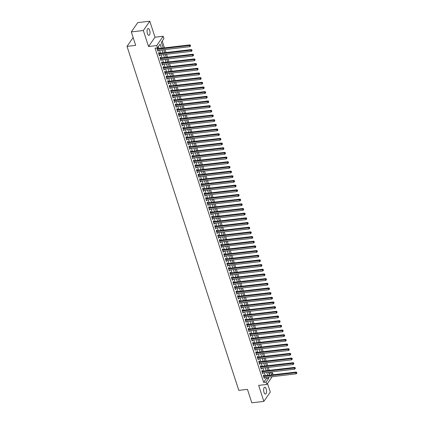 <?xml version="1.0" encoding="UTF-8"?>
<svg xmlns="http://www.w3.org/2000/svg" width="424" height="424" viewBox="0 0 424 424"><rect width="100%" height="100%" fill="white"/><g stroke="black" fill="none" stroke-linecap="round" stroke-linejoin="round"><path stroke-width="0.64" d="M266.219 389.052A3.419 1.436 83.3 0 0 264.703 387.266A3.419 1.436 83.3 0 0 263.982 392.269A3.419 1.436 83.3 0 0 265.498 394.055A3.419 1.436 83.3 0 0 266.219 389.052M149.656 30.321A3.419 1.436 83.3 0 0 148.146 28.541A3.419 1.436 83.3 0 0 147.425 33.544A3.419 1.436 83.3 0 0 148.941 35.325A3.419 1.436 83.3 0 0 149.656 30.321M269.198 374.381L270.115 373.062L272.521 372.776L273.162 374.758M133.141 37.54L127.02 46.37L238.792 390.377L247.452 389.365L251.819 402.8L263.85 401.39L270.3 392.078L267.496 383.455M127.02 46.37L135.68 45.357L131.313 31.922L137.768 22.61L149.794 21.2L143.344 30.512L148.543 46.518L156.721 45.564L163.176 36.252L163.934 38.589L161.316 42.363L163.155 48.013M148.543 46.518L154.999 37.206L149.794 21.2M154.999 37.206L163.176 36.252M270.115 373.062L269.802 372.092M269.24 370.369L268.281 367.417M267.719 365.695L266.76 362.743M266.203 361.02L265.244 358.068M264.682 356.346L263.723 353.399M263.166 351.671L262.207 348.724M261.645 346.996L260.686 344.05M260.129 342.322L259.17 339.375M258.608 337.647L257.649 334.7M257.087 332.973L256.133 330.026M255.571 328.303L254.612 325.351M254.05 323.629L253.096 320.676M252.534 318.954L251.575 316.002M251.013 314.279L250.059 311.333M249.498 309.605L248.538 306.658M247.976 304.93L247.017 301.983M246.461 300.256L245.501 297.309M244.94 295.581L243.98 292.634M243.424 290.906L242.464 287.96M241.903 286.237L240.943 283.285M240.387 281.562L239.428 278.61M238.866 276.888L237.906 273.941M237.345 272.213L236.391 269.267M235.829 267.539L234.869 264.592M234.308 262.864L233.354 259.917M232.792 258.19L231.833 255.243M231.271 253.515L230.312 250.568M229.755 248.846L228.796 245.894M228.234 244.171L227.275 241.219M226.718 239.496L225.759 236.544M225.197 234.822L224.238 231.875M223.681 230.147L222.722 227.2M222.16 225.473L221.201 222.526M220.639 220.798L219.685 217.851M219.123 216.123L218.164 213.177M217.602 211.449L216.648 208.502M216.086 206.779L215.127 203.827M214.565 202.105L213.611 199.153M213.049 197.43L212.09 194.478M211.528 192.756L210.569 189.809M210.013 188.081L209.053 185.134M208.491 183.407L207.532 180.46M206.976 178.732L206.016 175.785M205.454 174.057L204.495 171.111M203.939 169.388L202.979 166.436M202.418 164.713L201.458 161.761M200.897 160.039L199.943 157.087M199.381 155.364L198.421 152.417M197.86 150.69L196.906 147.743M196.344 146.015L195.385 143.068M194.823 141.34L193.863 138.394M193.307 136.666L192.348 133.719M191.786 131.991L190.827 129.044M190.27 127.322L189.311 124.37M188.749 122.647L187.79 119.695M187.233 117.973L186.274 115.021M185.712 113.298L184.753 110.351M184.191 108.623L183.237 105.677M182.675 103.949L181.716 101.002M181.154 99.274L180.2 96.328M179.638 94.6L178.679 91.653M178.117 89.925L177.163 86.978M176.601 85.256L175.642 82.304M175.08 80.581L174.121 77.629M173.564 75.907L172.605 72.96M172.043 71.232L171.084 68.285M170.528 66.557L169.568 63.611M169.006 61.883L168.047 58.936M167.491 57.208L166.531 54.261M165.969 52.534L165.01 49.587M164.448 47.864L162.233 41.043M131.313 31.922L143.344 30.512M264.03 375.828L263.765 375.012L263.331 375.638L264.242 378.441L264.592 377.551M262.514 371.154L262.249 370.338L261.815 370.963L262.721 373.772L263.076 372.882M260.993 366.479L260.728 365.663L260.294 366.294L261.205 369.097L261.555 368.207M259.477 361.805L259.212 360.988L258.773 361.619L259.684 364.423L260.039 363.532M257.956 357.13L257.691 356.314L257.257 356.944L258.168 359.748L258.518 358.858M256.441 352.455L256.175 351.639L255.736 352.27L256.647 355.074L257.002 354.183M254.919 347.786L254.654 346.964L254.22 347.595L255.131 350.399L255.481 349.509M253.404 343.111L253.139 342.29L252.699 342.921L253.61 345.724L253.96 344.834M251.883 338.437L251.618 337.615L251.183 338.246L252.095 341.05L252.444 340.159M250.367 333.762L250.096 332.946L249.662 333.571L250.573 336.375L250.923 335.485M248.846 329.088L248.581 328.271L248.146 328.897L249.058 331.706L249.407 330.815M247.33 324.413L247.06 323.597L246.625 324.228L247.537 327.031L247.886 326.141M245.809 319.738L245.544 318.922L245.109 319.553L246.015 322.357L246.371 321.466M244.288 315.064L244.023 314.248L243.588 314.878L244.5 317.682L244.849 316.792M242.772 310.394L242.507 309.573L242.067 310.204L242.978 313.007L243.334 312.117M241.251 305.72L240.986 304.898L240.551 305.529L241.463 308.333L241.812 307.442M239.735 301.045L239.47 300.224L239.03 300.855L239.942 303.658L240.297 302.768M238.214 296.371L237.949 295.555L237.514 296.18L238.426 298.984L238.776 298.093M236.698 291.696L236.433 290.88L235.993 291.505L236.905 294.309L237.26 293.424M235.177 287.022L234.912 286.205L234.477 286.831L235.389 289.64L235.739 288.749M233.661 282.347L233.391 281.531L232.956 282.161L233.868 284.965L234.218 284.075M232.14 277.672L231.875 276.856L231.44 277.487L232.352 280.291L232.702 279.4M230.624 272.998L230.354 272.181L229.919 272.812L230.831 275.616L231.181 274.726M229.103 268.328L228.838 267.507L228.404 268.138L229.315 270.941L229.665 270.051M227.582 263.654L227.317 262.832L226.882 263.463L227.794 266.267L228.144 265.376M226.066 258.979L225.801 258.158L225.367 258.788L226.273 261.592L226.628 260.702M224.545 254.305L224.28 253.488L223.846 254.114L224.757 256.918L225.107 256.027M223.029 249.63L222.764 248.814L222.324 249.439L223.236 252.248L223.591 251.358M221.508 244.955L221.243 244.139L220.809 244.77L221.72 247.574L222.07 246.683M219.992 240.281L219.727 239.465L219.288 240.095L220.199 242.899L220.554 242.009M218.471 235.606L218.206 234.79L217.772 235.421L218.683 238.224L219.033 237.334M216.956 230.932L216.691 230.115L216.251 230.746L217.162 233.55L217.512 232.659M215.434 226.262L215.169 225.441L214.735 226.072L215.646 228.875L215.996 227.985M213.919 221.588L213.648 220.766L213.214 221.397L214.125 224.201L214.475 223.31M212.398 216.913L212.133 216.097L211.698 216.722L212.609 219.526L212.959 218.636M210.882 212.239L210.611 211.422L210.177 212.048L211.088 214.851L211.438 213.966M209.361 207.564L209.096 206.748L208.661 207.373L209.567 210.182L209.922 209.292M207.839 202.889L207.575 202.073L207.14 202.704L208.052 205.508L208.401 204.617M206.324 198.215L206.059 197.399L205.619 198.029L206.53 200.833L206.886 199.943M204.803 193.54L204.538 192.724L204.103 193.355L205.015 196.158L205.364 195.268M203.287 188.871L203.022 188.049L202.582 188.68L203.494 191.484L203.849 190.593M201.766 184.196L201.501 183.375L201.066 184.005L201.978 186.809L202.328 185.919M200.25 179.522L199.985 178.7L199.545 179.331L200.457 182.135L200.812 181.244M198.729 174.847L198.464 174.031L198.029 174.656L198.941 177.46L199.291 176.57M197.213 170.172L196.943 169.356L196.508 169.982L197.42 172.791L197.769 171.9M195.692 165.498L195.427 164.682L194.992 165.312L195.904 168.116L196.254 167.226M194.176 160.823L193.906 160.007L193.471 160.638L194.383 163.441L194.733 162.551M192.655 156.149L192.39 155.332L191.955 155.963L192.867 158.767L193.217 157.876M191.134 151.474L190.869 150.658L190.434 151.288L191.346 154.092L191.696 153.202M189.618 146.805L189.353 145.983L188.918 146.614L189.825 149.418L190.18 148.527M188.097 142.13L187.832 141.309L187.397 141.939L188.309 144.743L188.659 143.853M186.581 137.456L186.316 136.634L185.876 137.265L186.788 140.068L187.143 139.178M185.06 132.781L184.795 131.965L184.361 132.59L185.272 135.394L185.622 134.503M183.544 128.106L183.279 127.29L182.839 127.916L183.751 130.725L184.106 129.834M182.023 123.432L181.758 122.615L181.324 123.246L182.235 126.05L182.585 125.16M180.507 118.757L180.242 117.941L179.803 118.572L180.714 121.375L181.064 120.485M178.986 114.083L178.721 113.266L178.287 113.897L179.198 116.701L179.548 115.81M177.471 109.413L177.2 108.592L176.766 109.222L177.677 112.026L178.027 111.136M175.949 104.739L175.684 103.917L175.25 104.548L176.161 107.352L176.511 106.461M174.434 100.064L174.163 99.243L173.729 99.873L174.64 102.677L174.99 101.787M172.913 95.389L172.648 94.573L172.213 95.199L173.119 98.002L173.474 97.112M171.391 90.715L171.126 89.899L170.692 90.524L171.603 93.328L171.953 92.443M169.876 86.04L169.611 85.224L169.171 85.849L170.082 88.658L170.437 87.768M168.355 81.366L168.089 80.549L167.655 81.18L168.567 83.984L168.916 83.093M166.839 76.691L166.574 75.875L166.134 76.505L167.045 79.309L167.401 78.419M165.318 72.016L165.053 71.2L164.618 71.831L165.53 74.635L165.879 73.744M163.802 67.347L163.537 66.526L163.097 67.156L164.008 69.96L164.364 69.07M162.281 62.673L162.016 61.851L161.581 62.482L162.493 65.285L162.843 64.395M160.765 57.998L160.5 57.176L160.06 57.807L160.972 60.611L161.321 59.72M159.244 53.323L158.979 52.507L158.544 53.133L159.456 55.936L159.806 55.046M157.728 48.649L157.484 47.901L155.078 48.182L263.659 382.374L266.277 378.595L265.89 377.402M265.329 375.675L264.369 372.728M263.808 371L262.853 368.053M262.292 366.331L261.332 363.379M260.771 361.656L259.817 358.704M259.255 356.981L258.296 354.029M257.734 352.307L256.774 349.36M256.218 347.632L255.259 344.686M254.697 342.958L253.738 340.011M253.181 338.283L252.222 335.336M251.66 333.609L250.701 330.662M250.144 328.934L249.185 325.987M248.623 324.265L247.664 321.312M247.102 319.59L246.148 316.638M245.586 314.915L244.627 311.963M244.065 310.241L243.111 307.294M242.549 305.566L241.59 302.619M241.028 300.892L240.074 297.945M239.512 296.217L238.553 293.27M237.991 291.542L237.032 288.596M236.475 286.868L235.516 283.921M234.954 282.199L233.995 279.246M233.439 277.524L232.479 274.572M231.917 272.849L230.958 269.903M230.396 268.175L229.442 265.228M228.881 263.5L227.921 260.553M227.359 258.826L226.405 255.879M225.844 254.151L224.884 251.204M224.323 249.476L223.369 246.53M222.807 244.807L221.847 241.855M221.286 240.132L220.326 237.18M219.77 235.458L218.811 232.506M218.249 230.783L217.289 227.836M216.733 226.109L215.774 223.162M215.212 221.434L214.252 218.487M213.696 216.759L212.737 213.813M212.175 212.085L211.216 209.138M210.654 207.41L209.7 204.463M209.138 202.741L208.179 199.789M207.617 198.066L206.663 195.114M206.101 193.392L205.142 190.44M204.58 188.717L203.626 185.77M203.064 184.043L202.105 181.096M201.543 179.368L200.584 176.421M200.027 174.693L199.068 171.747M198.506 170.019L197.547 167.072M196.99 165.349L196.031 162.397M195.469 160.675L194.51 157.723M193.948 156L192.994 153.048M192.432 151.326L191.473 148.379M190.911 146.651L189.957 143.704M189.396 141.976L188.436 139.03M187.874 137.302L186.92 134.355M186.359 132.627L185.399 129.68M184.838 127.953L183.878 125.006M183.322 123.283L182.362 120.331M181.801 118.609L180.841 115.657M180.285 113.934L179.326 110.982M178.764 109.26L177.804 106.313M177.248 104.585L176.289 101.638M175.727 99.91L174.768 96.963M174.206 95.236L173.252 92.289M172.69 90.561L171.731 87.614M171.169 85.887L170.215 82.94M169.653 81.217L168.694 78.265M168.132 76.543L167.178 73.591M166.616 71.868L165.657 68.921M165.095 67.193L164.136 64.247M163.579 62.519L162.62 59.572M162.058 57.844L161.099 54.897M160.542 53.17L159.583 50.223M159.021 48.495L158.396 46.576M157.405 47.907L157.023 48.458L157.935 51.267L158.285 50.377M272.208 376.66L266.829 384.425L258.645 385.384L263.85 401.39M266.829 384.425L266.065 382.088L268.683 378.314L268.297 377.121M263.659 382.374L266.065 382.088M161.427 48.214L160.097 44.123L157.484 47.901L156.721 45.564M270.968 375.017L272.521 372.776M163.717 49.74L164.671 52.687M165.233 54.415L166.192 57.362M166.754 59.084L167.708 62.037M168.27 63.759L169.229 66.711M169.791 68.434L170.75 71.386M171.307 73.108L172.266 76.055M172.828 77.783L173.787 80.73M174.344 82.457L175.303 85.404M175.865 87.132L176.824 90.079M177.386 91.807L178.34 94.753M178.902 96.481L179.861 99.428M180.423 101.151L181.377 104.103M181.938 105.825L182.898 108.777M183.459 110.5L184.413 113.452M184.975 115.174L185.935 118.121M186.496 119.849L187.456 122.796M188.012 124.523L188.972 127.47M189.533 129.198L190.493 132.145M191.049 133.873L192.008 136.82M192.57 138.542L193.529 141.494M194.086 143.217L195.045 146.169M195.607 147.891L196.566 150.843M197.128 152.566L198.082 155.513M198.644 157.24L199.603 160.187M200.165 161.915L201.119 164.862M201.681 166.59L202.64 169.536M203.202 171.264L204.156 174.211M204.718 175.939L205.677 178.886M206.239 180.608L207.198 183.56M207.755 185.283L208.714 188.235M209.276 189.957L210.235 192.909M210.792 194.632L211.751 197.579M212.313 199.307L213.272 202.253M213.834 203.981L214.788 206.928M215.35 208.656L216.309 211.603M216.871 213.33L217.825 216.277M218.387 218.005L219.346 220.952M219.908 222.674L220.862 225.626M221.423 227.349L222.383 230.301M222.945 232.023L223.904 234.976M224.46 236.698L225.42 239.645M225.981 241.373L226.941 244.319M227.497 246.047L228.457 248.994M229.018 250.722L229.978 253.669M230.534 255.396L231.493 258.343M232.055 260.066L233.014 263.018M233.576 264.74L234.53 267.692M235.092 269.415L236.051 272.367M236.613 274.089L237.567 277.036M238.129 278.764L239.088 281.711M239.65 283.439L240.604 286.386M241.166 288.113L242.125 291.06M242.687 292.788L243.646 295.735M244.203 297.463L245.162 300.409M245.724 302.132L246.683 305.084M247.24 306.806L248.199 309.759M248.761 311.481L249.72 314.433M250.282 316.156L251.236 319.102M251.798 320.83L252.757 323.777M253.319 325.505L254.273 328.452M254.835 330.179L255.794 333.126M256.356 334.854L257.31 337.801M257.872 339.529L258.831 342.475M259.393 344.198L260.352 347.15M260.908 348.873L261.868 351.825M262.43 353.547L263.389 356.494M263.945 358.222L264.905 361.169M265.466 362.896L266.426 365.843M266.982 367.571L267.942 370.518M268.503 372.246L269.463 375.192M267.735 375.394L266.776 372.447M266.214 370.719L265.26 367.772M264.698 366.045L263.739 363.098M263.177 361.375L262.218 358.423M261.661 356.701L260.702 353.749M260.14 352.026L259.181 349.074M258.624 347.351L257.665 344.405M257.103 342.677L256.144 339.73M255.582 338.002L254.628 335.055M254.066 333.328L253.107 330.381M252.545 328.653L251.591 325.706M251.029 323.978L250.07 321.032M249.508 319.309L248.554 316.357M247.992 314.635L247.033 311.682M246.471 309.96L245.512 307.008M244.955 305.285L243.996 302.339M243.434 300.611L242.475 297.664M241.918 295.936L240.959 292.989M240.397 291.262L239.438 288.315M238.882 286.587L237.922 283.64M237.361 281.912L236.401 278.966M235.839 277.243L234.885 274.291M234.324 272.568L233.364 269.616M232.803 267.894L231.849 264.947M231.287 263.219L230.327 260.272M229.766 258.545L228.812 255.598M228.25 253.87L227.291 250.923M226.729 249.195L225.769 246.249M225.213 244.521L224.254 241.574M223.692 239.852L222.733 236.899M222.176 235.177L221.217 232.225M220.655 230.502L219.696 227.55M219.134 225.828L218.18 222.881M217.618 221.153L216.659 218.206M216.097 216.478L215.143 213.532M214.581 211.804L213.622 208.857M213.06 207.129L212.106 204.183M211.544 202.455L210.585 199.508M210.023 197.785L209.064 194.833M208.507 193.111L207.548 190.159M206.986 188.436L206.027 185.484M205.47 183.762L204.511 180.815M203.949 179.087L202.99 176.14M202.434 174.412L201.474 171.466M200.912 169.738L199.953 166.791M199.391 165.063L198.437 162.116M197.876 160.394L196.916 157.442M196.354 155.719L195.4 152.767M194.839 151.045L193.879 148.093M193.318 146.37L192.364 143.423M191.802 141.696L190.842 138.749M190.281 137.021L189.321 134.074M188.765 132.346L187.806 129.4M187.244 127.672L186.284 124.725M185.728 122.997L184.769 120.05M184.207 118.328L183.248 115.376M182.691 113.653L181.732 110.701M181.17 108.979L180.211 106.027M179.649 104.304L178.695 101.357M178.133 99.629L177.174 96.683M176.612 94.955L175.658 92.008M175.096 90.28L174.137 87.333M173.575 85.606L172.616 82.659M172.059 80.931L171.1 77.984M170.538 76.262L169.579 73.31M169.022 71.587L168.063 68.635M167.501 66.913L166.542 63.966M165.985 62.238L165.026 59.291M164.464 57.563L163.505 54.617M162.943 52.889L161.989 49.942M266.277 378.595L268.683 378.314M157.755 50.705L158.369 50.636M159.27 55.38L159.89 55.311M160.791 60.054L161.406 59.985M162.312 64.729L162.927 64.655M163.828 69.403L164.448 69.329M165.349 74.078L165.964 74.004M166.865 78.753L167.485 78.678M168.386 83.427L169.001 83.353M169.902 88.102L170.522 88.028M171.423 92.771L172.038 92.702M172.939 97.446L173.559 97.377M174.46 102.12L175.075 102.052M175.976 106.795L176.596 106.721M177.497 111.47L178.112 111.395M179.018 116.144L179.633 116.07M180.534 120.819L181.149 120.745M182.055 125.493L182.67 125.419M183.571 130.163L184.191 130.094M185.092 134.837L185.707 134.768M186.608 139.512L187.228 139.443M188.129 144.187L188.744 144.118M189.645 148.861L190.265 148.787M191.166 153.536L191.781 153.462M192.682 158.21L193.302 158.136M194.203 162.885L194.817 162.811M195.718 167.559L196.339 167.485M197.239 172.229L197.854 172.16M198.761 176.903L199.375 176.834M200.276 181.578L200.897 181.509M201.798 186.253L202.412 186.178M203.313 190.927L203.933 190.853M204.834 195.602L205.449 195.528M206.35 200.276L206.97 200.202M207.871 204.951L208.486 204.877M209.387 209.62L210.007 209.551M210.908 214.295L211.523 214.226M212.424 218.97L213.044 218.901M213.945 223.644L214.56 223.575M215.466 228.319L216.081 228.244M216.982 232.993L217.597 232.919M218.503 237.668L219.118 237.594M220.019 242.343L220.639 242.268M221.54 247.017L222.155 246.943M223.056 251.686L223.676 251.618M224.577 256.361L225.192 256.292M226.093 261.036L226.713 260.967M227.614 265.71L228.229 265.636M229.13 270.385L229.75 270.311M230.651 275.059L231.266 274.985M232.167 279.734L232.787 279.66M233.688 284.409L234.302 284.334M235.209 289.083L235.823 289.009M236.725 293.752L237.345 293.684M238.246 298.427L238.86 298.358M239.761 303.102L240.382 303.033M241.282 307.776L241.897 307.702M242.798 312.451L243.418 312.377M244.319 317.126L244.934 317.051M245.835 321.8L246.455 321.726M247.356 326.475L247.971 326.401M248.872 331.144L249.492 331.075M250.393 335.819L251.008 335.75M251.914 340.493L252.529 340.424M253.43 345.168L254.045 345.099M254.951 349.842L255.566 349.768M256.467 354.517L257.087 354.443M257.988 359.192L258.603 359.117M259.504 363.866L260.124 363.792M261.025 368.541L261.64 368.467M262.541 373.21L263.161 373.141M264.062 377.885L264.677 377.816M157.288 49.279L189.475 45.511L189.857 46.677L157.67 50.445M157.092 48.665L157.15 48.681A0.535 0.44 -145.3 0 0 157.341 48.696L189.915 44.88L189.475 45.511L190.35 45.601L190.498 46.068L190.35 45.601M190.524 45.347L189.915 44.88M189.857 46.677L190.498 46.068M158.809 53.954L190.996 50.186L191.378 51.352L159.186 55.12M158.608 53.339L158.671 53.355A0.535 0.44 -145.3 0 0 158.857 53.366L191.431 49.555L190.996 50.186L191.865 50.276L192.019 50.742L191.865 50.276M192.04 50.021L191.431 49.555M191.378 51.352L192.019 50.742M160.325 58.629L192.517 54.86L192.894 56.026L160.707 59.795M160.129 58.014L160.187 58.03A0.535 0.44 -145.3 0 0 160.378 58.04L192.952 54.23L192.517 54.86L193.386 54.945L193.535 55.417L193.386 54.945M193.561 54.696L192.952 54.23M192.894 56.026L193.535 55.417M161.846 63.298L194.033 59.535L194.415 60.701L162.228 64.469M161.645 62.688L161.708 62.704A0.535 0.44 -145.3 0 0 161.899 62.715L194.468 58.904L194.033 59.535L194.902 59.62L195.056 60.091L194.902 59.62M195.077 59.371L194.468 58.904M194.415 60.701L195.056 60.091M163.362 67.972L195.554 64.21L195.93 65.376L163.744 69.144M163.166 67.363L163.224 67.379A0.535 0.44 -145.3 0 0 163.415 67.39L195.989 63.579L195.554 64.21L196.423 64.294L196.572 64.761L196.423 64.294M196.598 64.045L195.989 63.579M195.93 65.376L196.572 64.761M164.883 72.647L197.07 68.879L197.452 70.05L165.265 73.818M164.687 72.038L164.745 72.053A0.535 0.44 -145.3 0 0 164.936 72.064L197.505 68.253L197.07 68.879L197.939 68.969L198.093 69.435L197.939 68.969M198.114 68.72L197.505 68.253M197.452 70.05L198.093 69.435M166.404 77.322L198.591 73.553L198.967 74.725L166.78 78.493M166.203 76.712L166.261 76.723A0.535 0.44 -145.3 0 0 166.452 76.739L199.026 72.928L198.591 73.553L199.46 73.644L199.614 74.11L199.46 73.644M199.635 73.394L199.026 72.928M198.967 74.725L199.614 74.11M167.92 81.996L200.107 78.228L200.488 79.399L168.302 83.162M167.724 81.387L167.782 81.397A0.535 0.44 -145.3 0 0 167.973 81.413L200.547 77.597L200.107 78.228L200.976 78.318L201.13 78.785L200.976 78.318M201.151 78.064L200.547 77.597M200.488 79.399L201.13 78.785M169.441 86.671L201.628 82.903L202.004 84.074L169.817 87.837M169.24 86.056L169.298 86.072A0.535 0.44 -145.3 0 0 169.489 86.088L202.062 82.272L201.628 82.903L202.497 82.993L202.651 83.459L202.497 82.993M202.672 82.738L202.062 82.272M202.004 84.074L202.651 83.459M170.957 91.346L203.144 87.577L203.525 88.743L171.338 92.512M170.761 90.731L170.819 90.747A0.535 0.44 -145.3 0 0 171.01 90.757L203.584 86.947L203.144 87.577L204.018 87.667L204.167 88.134L204.018 87.667M204.188 87.413L203.584 86.947M203.525 88.743L204.167 88.134M172.478 96.02L204.665 92.252L205.046 93.418L172.854 97.186M172.277 95.405L172.335 95.421A0.535 0.44 -145.3 0 0 172.526 95.432L205.099 91.621L204.665 92.252L205.534 92.342L205.688 92.808L205.534 92.342M205.709 92.088L205.099 91.621M205.046 93.418L205.688 92.808M173.994 100.689L206.181 96.926L206.562 98.092L174.375 101.861M173.798 100.08L173.856 100.096A0.535 0.44 -145.3 0 0 174.047 100.106L206.621 96.296L206.181 96.926L207.055 97.011L207.203 97.483L207.055 97.011M207.23 96.762L206.621 96.296M206.562 98.092L207.203 97.483M175.515 105.364L207.702 101.601L208.083 102.767L175.891 106.535M175.313 104.755L175.372 104.77A0.535 0.44 -145.3 0 0 175.562 104.781L208.136 100.97L207.702 101.601L208.571 101.686L208.725 102.152L208.571 101.686M208.746 101.437L208.136 100.97M208.083 102.767L208.725 102.152M177.031 110.039L209.218 106.27L209.599 107.442L177.412 111.21M176.834 109.429L176.893 109.445A0.535 0.44 -145.3 0 0 177.084 109.456L209.657 105.645L209.218 106.27L210.092 106.36L210.24 106.827L210.092 106.36M210.267 106.111L209.657 105.645M209.599 107.442L210.24 106.827M178.552 114.713L210.739 110.945L211.12 112.116L178.933 115.885M178.35 114.104L178.414 114.114A0.535 0.44 -145.3 0 0 178.605 114.13L211.173 110.32L210.739 110.945L211.608 111.035L211.762 111.501L211.608 111.035M211.783 110.786L211.173 110.32M211.12 112.116L211.762 111.501M180.067 119.388L212.26 115.62L212.636 116.791L180.449 120.554M179.871 118.778L179.93 118.789A0.535 0.44 -145.3 0 0 180.121 118.805L212.694 114.994L212.26 115.62L213.129 115.71L213.277 116.176L213.129 115.71M213.304 115.455L212.694 114.994M212.636 116.791L213.277 116.176M181.589 124.062L213.776 120.294L214.157 121.465L181.97 125.228M181.387 123.453L181.451 123.463A0.535 0.44 -145.3 0 0 181.642 123.479L214.21 119.663L213.776 120.294L214.645 120.384L214.798 120.851L214.645 120.384M214.82 120.13L214.21 119.663M214.157 121.465L214.798 120.851M183.11 128.737L215.297 124.969L215.673 126.135L183.486 129.903M182.908 128.122L182.967 128.138A0.535 0.44 -145.3 0 0 183.157 128.154L215.731 124.338L215.297 124.969L216.166 125.059L216.32 125.525L216.166 125.059M216.341 124.804L215.731 124.338M215.673 126.135L216.32 125.525M184.626 133.412L216.812 129.643L217.194 130.809L185.007 134.578M184.429 132.797L184.488 132.813A0.535 0.44 -145.3 0 0 184.679 132.823L217.247 129.013L216.812 129.643L217.682 129.733L217.835 130.2L217.682 129.733M217.857 129.479L217.247 129.013M217.194 130.809L217.835 130.2M186.147 138.086L218.334 134.318L218.71 135.484L186.523 139.252M185.945 137.471L186.004 137.487A0.535 0.44 -145.3 0 0 186.194 137.498L218.768 133.687L218.334 134.318L219.203 134.403L219.356 134.874L219.203 134.403M219.378 134.154L218.768 133.687M218.71 135.484L219.356 134.874M187.662 142.756L219.849 138.993L220.231 140.159L188.044 143.927M187.466 142.146L187.525 142.162A0.535 0.44 -145.3 0 0 187.715 142.173L220.289 138.362L219.849 138.993L220.719 139.077L220.872 139.549L220.719 139.077M220.893 138.828L220.289 138.362M220.231 140.159L220.872 139.549M189.184 147.43L221.37 143.667L221.747 144.833L189.56 148.601M188.982 146.821L189.04 146.837A0.535 0.44 -145.3 0 0 189.231 146.847L221.805 143.036L221.37 143.667L222.24 143.752L222.393 144.218L222.24 143.752M222.415 143.503L221.805 143.036M221.747 144.833L222.393 144.218M190.699 152.105L222.886 148.336L223.268 149.508L191.081 153.276M190.503 151.495L190.562 151.511A0.535 0.44 -145.3 0 0 190.752 151.522L223.326 147.711L222.886 148.336L223.761 148.427L223.909 148.893L223.761 148.427M223.93 148.177L223.326 147.711M223.268 149.508L223.909 148.893M192.22 156.779L224.407 153.011L224.789 154.182L192.597 157.951M192.019 156.17L192.077 156.18A0.535 0.44 -145.3 0 0 192.268 156.196L224.842 152.386L224.407 153.011L225.277 153.101L225.43 153.567L225.277 153.101M225.451 152.852L224.842 152.386M224.789 154.182L225.43 153.567M193.736 161.454L225.923 157.686L226.305 158.857L194.118 162.62M193.54 160.844L193.598 160.855A0.535 0.44 -145.3 0 0 193.789 160.871L226.363 157.055L225.923 157.686L226.798 157.776L226.946 158.242L226.798 157.776M226.973 157.521L226.363 157.055M226.305 158.857L226.946 158.242M195.257 166.129L227.444 162.36L227.826 163.532L195.634 167.294M195.056 165.514L195.119 165.53A0.535 0.44 -145.3 0 0 195.305 165.546L227.879 161.73L227.444 162.36L228.313 162.45L228.467 162.917L228.313 162.45M228.488 162.196L227.879 161.73M227.826 163.532L228.467 162.917M196.773 170.803L228.965 167.035L229.342 168.201L197.155 171.969M196.577 170.188L196.635 170.204A0.535 0.44 -145.3 0 0 196.826 170.22L229.4 166.404L228.965 167.035L229.834 167.125L229.983 167.591L229.834 167.125M230.009 166.871L229.4 166.404M229.342 168.201L229.983 167.591M198.294 175.478L230.481 171.709L230.863 172.875L198.676 176.644M198.093 174.863L198.156 174.879A0.535 0.44 -145.3 0 0 198.347 174.889L230.916 171.079L230.481 171.709L231.35 171.799L231.504 172.266L231.35 171.799M231.525 171.545L230.916 171.079M230.863 172.875L231.504 172.266M199.81 180.147L232.002 176.384L232.379 177.55L200.192 181.318M199.614 179.538L199.672 179.553A0.535 0.44 -145.3 0 0 199.863 179.564L232.437 175.753L232.002 176.384L232.871 176.469L233.02 176.941L232.871 176.469M233.046 176.22L232.437 175.753M232.379 177.55L233.02 176.941M201.331 184.822L233.518 181.059L233.9 182.225L201.713 185.993M201.135 184.212L201.193 184.228A0.535 0.44 -145.3 0 0 201.384 184.239L233.953 180.428L233.518 181.059L234.387 181.143L234.541 181.615L234.387 181.143M234.562 180.894L233.953 180.428M233.9 182.225L234.541 181.615M202.852 189.496L235.039 185.728L235.415 186.899L203.228 190.668M202.651 188.887L202.709 188.903A0.535 0.44 -145.3 0 0 202.9 188.913L235.474 185.103L235.039 185.728L235.908 185.818L236.062 186.284L235.908 185.818M236.083 185.569L235.474 185.103M235.415 186.899L236.062 186.284M204.368 194.171L236.555 190.403L236.937 191.574L204.75 195.342M204.172 193.561L204.23 193.577A0.535 0.44 -145.3 0 0 204.421 193.588L236.995 189.777L236.555 190.403L237.424 190.493L237.578 190.959L237.424 190.493M237.599 190.244L236.995 189.777M236.937 191.574L237.578 190.959M205.889 198.845L238.076 195.077L238.452 196.248L206.265 200.011M205.688 198.236L205.746 198.247A0.535 0.44 -145.3 0 0 205.937 198.262L238.511 194.452L238.076 195.077L238.945 195.167L239.099 195.634L238.945 195.167M239.12 194.913L238.511 194.452M238.452 196.248L239.099 195.634M207.405 203.52L239.592 199.752L239.973 200.923L207.787 204.686M207.209 202.911L207.267 202.921A0.535 0.44 -145.3 0 0 207.458 202.937L240.032 199.121L239.592 199.752L240.466 199.842L240.615 200.308L240.466 199.842M240.636 199.587L240.032 199.121M239.973 200.923L240.615 200.308M208.926 208.195L241.113 204.426L241.494 205.598L209.302 209.361M208.725 207.58L208.783 207.596A0.535 0.44 -145.3 0 0 208.974 207.612L241.548 203.796L241.113 204.426L241.982 204.516L242.136 204.983L241.982 204.516M242.157 204.262L241.548 203.796M241.494 205.598L242.136 204.983M210.442 212.869L242.629 209.101L243.01 210.267L210.823 214.035M210.246 212.254L210.304 212.27A0.535 0.44 -145.3 0 0 210.495 212.281L243.069 208.47L242.629 209.101L243.503 209.191L243.652 209.657L243.503 209.191M243.673 208.937L243.069 208.47M243.01 210.267L243.652 209.657M211.963 217.544L244.15 213.776L244.531 214.942L212.339 218.71M211.762 216.929L211.82 216.945A0.535 0.44 -145.3 0 0 212.011 216.956L244.584 213.145L244.15 213.776L245.019 213.866L245.173 214.332L245.019 213.866M245.194 213.611L244.584 213.145M244.531 214.942L245.173 214.332M213.479 222.213L245.666 218.45L246.047 219.616L213.86 223.384M213.283 221.604L213.341 221.619A0.535 0.44 -145.3 0 0 213.532 221.63L246.106 217.819L245.666 218.45L246.54 218.535L246.689 219.007L246.54 218.535M246.715 218.286L246.106 217.819M246.047 219.616L246.689 219.007M215 226.888L247.187 223.125L247.568 224.291L215.381 228.059M214.798 226.278L214.862 226.294A0.535 0.44 -145.3 0 0 215.053 226.305L247.621 222.494L247.187 223.125L248.056 223.209L248.21 223.676L248.056 223.209M248.231 222.96L247.621 222.494M247.568 224.291L248.21 223.676M216.516 231.562L248.708 227.794L249.084 228.965L216.897 232.734M216.32 230.953L216.378 230.969A0.535 0.44 -145.3 0 0 216.569 230.979L249.142 227.169L248.708 227.794L249.577 227.884L249.725 228.351L249.577 227.884M249.752 227.635L249.142 227.169M249.084 228.965L249.725 228.351M218.037 236.237L250.224 232.469L250.605 233.64L218.418 237.408M217.835 235.627L217.899 235.638A0.535 0.44 -145.3 0 0 218.09 235.654L250.658 231.843L250.224 232.469L251.093 232.559L251.247 233.025L251.093 232.559M251.268 232.31L250.658 231.843M250.605 233.64L251.247 233.025M219.558 240.912L251.745 237.143L252.121 238.315L219.934 242.078M219.356 240.302L219.415 240.313A0.535 0.44 -145.3 0 0 219.606 240.329L252.179 236.518L251.745 237.143L252.614 237.233L252.762 237.7L252.614 237.233M252.789 236.979L252.179 236.518M252.121 238.315L252.762 237.7M221.074 245.586L253.261 241.818L253.642 242.989L221.455 246.752M220.877 244.977L220.936 244.987A0.535 0.44 -145.3 0 0 221.127 245.003L253.695 241.187L253.261 241.818L254.13 241.908L254.283 242.374L254.13 241.908M254.305 241.654L253.695 241.187M253.642 242.989L254.283 242.374M222.595 250.261L254.782 246.492L255.158 247.658L222.971 251.427M222.393 249.646L222.452 249.662A0.535 0.44 -145.3 0 0 222.642 249.678L255.216 245.862L254.782 246.492L255.651 246.583L255.804 247.049L255.651 246.583M255.826 246.328L255.216 245.862M255.158 247.658L255.804 247.049M224.111 254.935L256.297 251.167L256.679 252.333L224.492 256.101M223.914 254.321L223.973 254.336A0.535 0.44 -145.3 0 0 224.163 254.347L256.737 250.536L256.297 251.167L257.167 251.257L257.32 251.724L257.167 251.257M257.341 251.003L256.737 250.536M256.679 252.333L257.32 251.724M225.632 259.61L257.819 255.842L258.195 257.008L226.008 260.776M225.43 258.995L225.489 259.011A0.535 0.44 -145.3 0 0 225.679 259.022L258.253 255.211L257.819 255.842L258.688 255.926L258.841 256.398L258.688 255.926M258.863 255.677L258.253 255.211M258.195 257.008L258.841 256.398M227.147 264.279L259.334 260.516L259.716 261.682L227.529 265.451M226.951 263.67L227.01 263.686A0.535 0.44 -145.3 0 0 227.2 263.696L259.774 259.886L259.334 260.516L260.209 260.601L260.357 261.073L260.209 260.601M260.378 260.352L259.774 259.886M259.716 261.682L260.357 261.073M228.668 268.954L260.855 265.191L261.237 266.357L229.045 270.125M228.467 268.344L228.525 268.36A0.535 0.44 -145.3 0 0 228.716 268.371L261.29 264.56L260.855 265.191L261.725 265.276L261.878 265.742L261.725 265.276M261.899 265.026L261.29 264.56M261.237 266.357L261.878 265.742M230.184 273.628L262.371 269.86L262.753 271.031L230.566 274.8M229.988 273.019L230.047 273.035A0.535 0.44 -145.3 0 0 230.237 273.045L262.811 269.235L262.371 269.86L263.246 269.95L263.394 270.417L263.246 269.95M263.421 269.701L262.811 269.235M262.753 271.031L263.394 270.417M231.705 278.303L263.892 274.535L264.274 275.706L232.082 279.474M231.504 277.694L231.568 277.704A0.535 0.44 -145.3 0 0 231.753 277.72L264.327 273.909L263.892 274.535L264.762 274.625L264.915 275.091L264.762 274.625M264.936 274.376L264.327 273.909M264.274 275.706L264.915 275.091M233.221 282.978L265.413 279.209L265.79 280.381L233.603 284.144M233.025 282.368L233.083 282.379A0.535 0.44 -145.3 0 0 233.274 282.395L265.848 278.579L265.413 279.209L266.283 279.299L266.431 279.766L266.283 279.299M266.458 279.045L265.848 278.579M265.79 280.381L266.431 279.766M234.742 287.652L266.929 283.884L267.311 285.055L235.124 288.818M234.541 287.037L234.605 287.053A0.535 0.44 -145.3 0 0 234.795 287.069L267.364 283.253L266.929 283.884L267.798 283.974L267.952 284.44L267.798 283.974M267.973 283.72L267.364 283.253M267.311 285.055L267.952 284.44M236.258 292.327L268.45 288.559L268.827 289.724L236.64 293.493M236.062 291.712L236.12 291.728A0.535 0.44 -145.3 0 0 236.311 291.739L268.885 287.928L268.45 288.559L269.32 288.649L269.468 289.115L269.32 288.649M269.494 288.394L268.885 287.928M268.827 289.724L269.468 289.115M237.779 297.001L269.966 293.233L270.348 294.399L238.161 298.167M237.583 296.387L237.641 296.403A0.535 0.44 -145.3 0 0 237.832 296.413L270.401 292.602L269.966 293.233L270.835 293.323L270.989 293.79L270.835 293.323M271.01 293.069L270.401 292.602M270.348 294.399L270.989 293.79M239.3 301.671L271.487 297.908L271.864 299.074L239.677 302.842M239.099 301.061L239.157 301.077A0.535 0.44 -145.3 0 0 239.348 301.088L271.922 297.277L271.487 297.908L272.356 297.993L272.51 298.464L272.356 297.993M272.531 297.743L271.922 297.277M271.864 299.074L272.51 298.464M240.816 306.345L273.003 302.582L273.385 303.748L241.198 307.517M240.62 305.736L240.678 305.752A0.535 0.44 -145.3 0 0 240.869 305.762L273.443 301.952L273.003 302.582L273.872 302.667L274.026 303.134L273.872 302.667M274.047 302.418L273.443 301.952M273.385 303.748L274.026 303.134M242.337 311.02L274.524 307.252L274.9 308.423L242.714 312.191M242.136 310.41L242.194 310.426A0.535 0.44 -145.3 0 0 242.385 310.437L274.959 306.626L274.524 307.252L275.393 307.342L275.547 307.808L275.393 307.342M275.568 307.093L274.959 306.626M274.9 308.423L275.547 307.808M243.853 315.695L276.04 311.926L276.421 313.098L244.235 316.866M243.657 315.085L243.715 315.096A0.535 0.44 -145.3 0 0 243.906 315.111L276.48 311.301L276.04 311.926L276.914 312.016L277.063 312.483L276.914 312.016M277.084 311.767L276.48 311.301M276.421 313.098L277.063 312.483M245.374 320.369L277.561 316.601L277.937 317.772L245.75 321.535M245.173 319.76L245.231 319.77A0.535 0.44 -145.3 0 0 245.422 319.786L277.996 315.975L277.561 316.601L278.43 316.691L278.584 317.157L278.43 316.691M278.605 316.436L277.996 315.975M277.937 317.772L278.584 317.157M246.89 325.044L279.077 321.275L279.458 322.447L247.272 326.21M246.694 324.434L246.752 324.445A0.535 0.44 -145.3 0 0 246.943 324.461L279.517 320.645L279.077 321.275L279.951 321.366L280.1 321.832L279.951 321.366M280.121 321.111L279.517 320.645M279.458 322.447L280.1 321.832M248.411 329.718L280.598 325.95L280.98 327.116L248.787 330.884M248.21 329.104L248.268 329.119A0.535 0.44 -145.3 0 0 248.459 329.135L281.033 325.319L280.598 325.95L281.467 326.04L281.621 326.507L281.467 326.04M281.642 325.786L281.033 325.319M280.98 327.116L281.621 326.507M249.927 334.393L282.114 330.625L282.495 331.791L250.308 335.559M249.731 333.778L249.789 333.794A0.535 0.44 -145.3 0 0 249.98 333.805L282.554 329.994L282.114 330.625L282.988 330.715L283.137 331.181L282.988 330.715M283.163 330.46L282.554 329.994M282.495 331.791L283.137 331.181M251.448 339.067L283.635 335.299L284.016 336.465L251.829 340.234M251.247 338.453L251.31 338.469A0.535 0.44 -145.3 0 0 251.501 338.479L284.069 334.669L283.635 335.299L284.504 335.384L284.658 335.856L284.504 335.384M284.679 335.135L284.069 334.669M284.016 336.465L284.658 335.856M252.964 343.737L285.156 339.974L285.532 341.14L253.345 344.908M252.768 343.127L252.826 343.143A0.535 0.44 -145.3 0 0 253.017 343.154L285.591 339.343L285.156 339.974L286.025 340.059L286.174 340.53L286.025 340.059M286.2 339.81L285.591 339.343M285.532 341.14L286.174 340.53M254.485 348.411L286.672 344.648L287.053 345.814L254.866 349.583M254.283 347.802L254.347 347.818A0.535 0.44 -145.3 0 0 254.538 347.828L287.106 344.018L286.672 344.648L287.541 344.733L287.695 345.2L287.541 344.733M287.716 344.484L287.106 344.018M287.053 345.814L287.695 345.2M256.001 353.086L288.193 349.318L288.569 350.489L256.382 354.257M255.804 352.476L255.863 352.492A0.535 0.44 -145.3 0 0 256.054 352.503L288.627 348.692L288.193 349.318L289.062 349.408L289.21 349.874L289.062 349.408M289.237 349.159L288.627 348.692M288.569 350.489L289.21 349.874M257.522 357.761L289.709 353.992L290.09 355.164L257.903 358.932M257.326 357.151L257.384 357.162A0.535 0.44 -145.3 0 0 257.575 357.178L290.143 353.367L289.709 353.992L290.578 354.082L290.731 354.549L290.578 354.082M290.753 353.833L290.143 353.367M290.09 355.164L290.731 354.549M259.043 362.435L291.23 358.667L291.606 359.838L259.419 363.601M258.841 361.826L258.9 361.836A0.535 0.44 -145.3 0 0 259.091 361.852L291.664 358.036L291.23 358.667L292.099 358.757L292.253 359.223L292.099 358.757M292.274 358.503L291.664 358.036M291.606 359.838L292.253 359.223M260.559 367.11L292.746 363.341L293.127 364.513L260.94 368.276M260.363 366.5L260.421 366.511A0.535 0.44 -145.3 0 0 260.612 366.527L293.185 362.711L292.746 363.341L293.615 363.432L293.768 363.898L293.615 363.432M293.79 363.177L293.185 362.711M293.127 364.513L293.768 363.898M262.08 371.784L294.267 368.016L294.643 369.182L262.456 372.95M261.878 371.17L261.937 371.186A0.535 0.44 -145.3 0 0 262.127 371.201L294.701 367.385L294.267 368.016L295.136 368.106L295.289 368.573L295.136 368.106M295.311 367.852L294.701 367.385M294.643 369.182L295.289 368.573M263.596 376.459L295.782 372.691L296.164 373.857L263.977 377.625M263.399 375.844L263.458 375.86A0.535 0.44 -145.3 0 0 263.649 375.871L296.222 372.06L295.782 372.691L296.657 372.781L296.805 373.247L296.657 372.781M296.827 372.526L296.222 372.06M296.164 373.857L296.805 373.247"/></g></svg>
